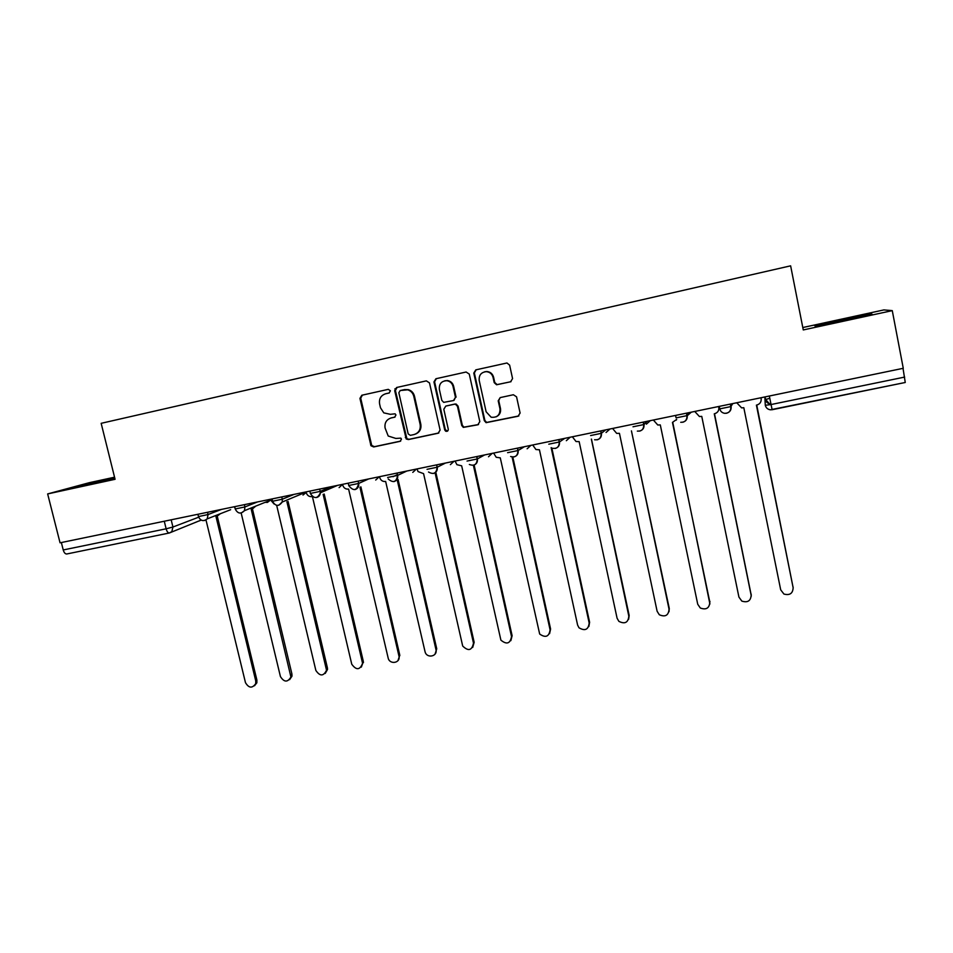 <?xml version="1.0" encoding="UTF-8"?>
<svg xmlns="http://www.w3.org/2000/svg" width="953" height="953" viewBox="0 0 953 953"><rect width="100%" height="100%" fill="white"/><g stroke="black" fill="none" stroke-linecap="round" stroke-linejoin="round"><path stroke-width="1.43" d="M390.432 390.79L388.264 389.348L361.818 395.245L359.936 398.39L370.967 445.742L373.683 446.945L400.093 441.334L401.439 439.142L400.844 438.142L395.84 438.44L388.216 436.021L385.083 427.98C384.416 422.846 386.453 419.511 391.171 417.95L394.613 417.211L395.948 415.008L395.114 413.816L390.349 414.317L383.785 412.863L380.473 407.753L379.58 403.858C378.913 398.711 380.938 395.34 385.667 393.768L389.098 393.005L390.432 390.79M510.546 381.843L512.571 378.603L509.629 365.13L506.948 362.986L475.785 369.871L473.784 373.099L484.315 420.666L486.09 422.667L518.063 416.247L520.1 413.042L516.562 396.841L513.369 394.745L500.218 397.592L498.205 400.808L499.968 408.813C500.134 415.008 497.204 417.807 491.152 417.223L486.125 411.791L479.204 380.45C478.787 375.184 481.134 372.254 486.268 371.658C489.794 371.992 492.058 373.91 493.058 377.388L494.214 382.641L496.573 384.774L511.011 381.688M903.265 368.299L60.051 542.805L47.65 493.928L115.075 479.299L101.161 423.323L790.633 265.827L803.272 329.941L892.27 310.63L903.265 368.299M429.505 382.927L426.372 380.866L396.603 387.502L394.685 390.67L406.216 438.988L408.42 439.559L438.142 433.234L440.095 430.089L429.505 382.927M435.902 378.746L466.112 372.015L469.281 374.1L479.812 421.619L477.822 424.8L463.313 427.397L461.728 425.479L457.452 406.312L455.546 404.275L454.319 404.239L445.766 406.097L443.812 409.266L448.267 429.172C448.255 430.959 447.398 431.638 445.694 431.209L444.706 429.922L433.949 381.939L435.902 378.746M114.551 477.203L89.368 482.671L47.65 493.928M892.27 310.63L883.872 309.916L802.807 327.534M903.027 368.346L905.255 382.487L772.156 409.719L771.048 404.537L904.683 377.078M66.96 553.919L66.71 553.991C65.209 553.991 64.042 552.645 63.232 549.952L166.132 528.808L172.934 527.021L198.653 517.193M61.349 542.543L63.232 549.952M114.646 477.56L75.156 487.186L114.908 478.597M869.708 313.811L814.744 325.759L815.816 326.331L844.68 320.494L872.055 314.121L869.708 313.811L869.875 314.633M88.736 484.577L88.486 483.576M841.57 321.125L841.273 319.589M389.336 392.934L386.048 393.672M390.849 418.033L395.066 417.045M362.378 395.114L360.71 398.199L371.718 445.468L374.434 446.671L400.689 441.084M397.103 387.383L395.4 390.492L406.907 438.714L409.099 439.297L438.868 432.96M400.189 390.539L398.854 392.755L408.182 433.901L410.35 435.342L413.995 434.568C418.748 433.019 420.809 429.672 420.154 424.514L413.793 396.317C412.899 392.981 410.85 390.813 407.646 389.813L400.189 390.539L403.834 389.729M415.496 434.08C419.713 432.269 421.488 429.005 420.821 424.276L420.154 424.514M404.537 389.563L408.337 389.646C411.541 390.647 413.578 392.803 414.472 396.138L420.821 424.276M445.885 406.049L454.915 404.036L456.153 404.072L458.059 406.097L462.324 425.241L463.897 427.158L478.573 424.514M436.331 378.651L434.592 381.784L445.325 429.672L447.493 431.125M453.009 386.358C452.103 383.13 450.042 381.248 446.826 380.7C441.465 380.974 438.976 383.868 439.357 389.372L441.811 400.343L443.693 402.369L453.497 400.558L455.463 397.365L453.009 386.358L453.616 386.191C452.711 382.975 450.662 381.093 447.445 380.545L444.729 380.795M453.962 400.403L455.463 397.365M453.616 386.191L456.07 397.175M484.624 371.801L486.804 371.515C490.33 371.849 492.594 373.767 493.594 377.233L494.75 382.475L497.097 384.607L511.022 381.688M496.156 416.83C499.586 415.198 501.04 412.458 500.492 408.599L499.968 408.813M500.146 397.615L498.729 400.605L500.492 408.599M476.131 369.788L474.356 372.957L484.863 420.428L486.638 422.429L518.873 415.925M205.991 519.969L245.469 682.646C248.84 688.221 252.247 688.542 255.714 683.635L255.738 680.871L215.938 516.383L219.142 514.203M220.393 513.715L217.57 515.811M217.213 516.014L256.881 680.013L256.857 682.777L254.499 685.767M241.157 513.012L280.432 676.582C284.137 682.384 287.639 682.527 290.915 677.011L251.187 509.128L254.63 506.579M234.724 507.472L235.212 508.759M255.797 506.103L252.855 508.545M252.402 508.783L291.904 673.938L291.987 676.165L289.629 679.644M270.056 499.348L274.071 504.006M276.668 505.352L315.86 670.447C319.97 676.463 323.532 676.392 326.534 670.233L286.913 501.778M288.056 501.469L327.391 667.779L327.534 669.399L325.235 673.426M306.068 491.891L306.247 492.677C307.223 495.584 309.153 496.894 312.048 496.608M312.429 496.656L351.752 664.217C356.327 670.459 359.936 670.15 362.569 663.312L323.127 494.321M324.187 494.047L363.355 661.537L361.342 667.1M339.101 487.602L342.568 484.374L342.735 485.137C343.711 488.055 345.665 489.365 348.595 489.08L388.133 657.904C389.467 664.908 400.594 663.228 398.997 656.26L359.948 487.305M360.889 486.864L399.795 655.211L397.937 660.667M379.544 476.691L379.854 477.918C380.95 480.586 382.892 481.765 385.643 481.456L425.074 651.816C426.753 658.749 437.82 656.546 435.962 649.612L397.222 479.978M398.092 479.55L436.736 648.802L435.056 654.127M417.045 468.924L418.045 471.592L423.573 473.641L462.693 646.039C468.352 651.507 471.949 650.53 473.486 643.108L435.068 472.783M395.197 390.539L394.971 388.717M435.819 472.211L474.165 642.31L472.688 647.456M455.069 461.061L456.904 464.683L461.657 465.803L500.897 640.13C506.734 644.871 510.284 643.668 511.523 636.509L473.391 465.29C476.44 464.314 477.775 462.205 477.382 458.929L484.636 454.938M474.129 465.064L512.118 635.722L510.856 640.642M493.618 453.08L496.215 457.273L500.277 457.857L539.672 634.043C545.616 638.129 549.083 636.723 550.084 629.826L512.095 456.999M512.809 457.059L550.596 629.04L549.571 633.674M532.715 444.991L535.92 449.53L539.434 449.792L577.601 625.049L578.995 627.789C584.987 631.279 588.382 629.707 589.18 623.048L551.144 447.636M551.823 448.017L589.609 622.273L588.835 626.55M572.36 436.784L576.053 441.537L579.15 441.62L617.079 618.211L618.878 621.356C624.87 624.334 628.194 622.607 628.825 616.174L591.36 439.107M591.456 439.083L629.159 615.412L628.646 619.236M612.576 428.457L616.651 433.353L619.438 433.329L657.117 611.266L659.309 614.756C665.277 617.294 668.529 615.435 669.042 609.193L631.434 430.863L669.268 608.455L669.006 611.707M653.365 420.011L657.773 425.002L660.298 424.919L697.727 604.226L700.288 608.002C706.221 610.158 709.401 608.193 709.818 602.129L672.461 422.405L676.63 419.427M676.666 419.487L676.225 420.13M672.747 422.346L709.902 603.988M694.749 411.458L699.431 416.521L701.753 416.378L738.92 597.078L741.827 601.105C747.724 602.915 750.845 600.866 751.178 594.958L714.5 413.757C717.692 412.768 719.134 410.636 718.8 407.36L718.622 406.514M718.788 406.478L718.8 407.36M714.274 413.805L751.298 596.054M736.729 402.762L741.648 407.884L743.816 407.717L780.698 589.836L783.926 594.053C789.799 595.589 792.86 593.469 793.134 587.679L756.742 405.061C759.994 404.06 761.447 401.904 761.137 398.604L760.959 397.746M761.018 397.735L761.137 398.604M756.408 405.132L793.182 587.941M764.842 396.948L765.295 405.287L771.048 404.537L769.345 396.019M171.171 519.814L172.934 527.021L171.85 531.631L169.312 533.001C167.99 532.965 166.93 531.571 166.132 528.808L164.273 521.243M730.594 404.036L731.106 406.526L732.035 403.738M719.277 406.371L719.789 408.873L731.106 406.526C731.439 409.969 729.927 412.208 726.567 413.245L724.697 413.328C722.088 412.875 720.444 411.386 719.789 408.873M686.696 413.114L687.208 415.591L689.281 412.578M675.558 415.425L676.07 417.89L687.208 415.591C687.566 418.998 686.089 421.226 682.777 422.25M643.466 422.06L643.99 424.526L647.158 421.297M600.878 430.875L601.403 433.317L605.643 429.898M558.923 439.559L559.447 441.978L564.724 438.356M517.586 448.113L518.11 450.519L524.4 446.707M476.845 456.547L477.382 458.929L467.03 461.061M436.7 464.861L437.236 467.22L445.444 463.051M397.127 473.045L397.663 475.392L406.8 471.044M358.125 481.122L358.662 483.445L368.692 478.93M319.672 489.08L320.208 491.379L331.108 486.709M281.766 496.918L282.302 499.217L294.048 494.381M244.385 504.661L244.933 506.936L257.489 501.945M207.516 512.285L208.064 514.537L221.43 509.414M197.914 514.275L198.474 516.574L208.064 514.537L207.218 518.873L204.597 520.517M198.522 516.764C200.642 521.017 203.537 521.72 207.218 518.873L230.638 509.7M234.712 506.662L235.26 508.962L244.933 506.936L244.456 510.677L241.383 512.964M272.022 498.943L272.57 501.242L282.302 499.217L282.219 502.028L278.693 505.293M309.844 491.117L310.392 493.428L320.208 491.379L320.351 492.808C320.125 495.31 318.85 496.882 316.527 497.514M348.214 483.171L348.75 485.494L358.662 483.445C359.09 486.638 357.828 488.698 354.897 489.628M387.609 477.465L397.663 475.392C398.08 478.609 396.793 480.693 393.827 481.634M427.027 469.329L437.236 467.22C437.641 470.46 436.331 472.569 433.305 473.51M507.604 452.687L518.11 450.519C518.503 453.819 517.134 455.951 514.024 456.928M548.785 444.181L559.447 441.978C559.828 445.301 558.434 447.457 555.277 448.446M590.586 435.545L601.403 433.317C601.772 436.665 600.354 438.845 597.138 439.845M633.006 426.789L643.99 424.526C644.347 427.897 642.894 430.101 639.642 431.113M235.308 509.152C237.773 513.738 240.811 514.251 244.456 510.677L270.283 500.254L267.376 502.422L265.184 502.314M306.187 492.451L303.006 495.06M379.223 476.75L375.696 480.05M416.366 469.067L412.78 472.39M454.021 461.276L450.376 464.635M492.201 453.366L488.496 456.761M530.904 445.361L527.14 448.78M570.168 437.236L566.332 440.691M609.968 428.993L606.072 432.483M650.339 420.642L646.372 424.156M691.294 412.172L687.256 415.722M732.833 403.572L731.332 405.835M769.798 398.294L765.378 399.581C766.021 402.035 767.618 403.453 770.179 403.846L770.917 403.869M772.144 409.695L770.369 409.79C767.665 409.373 765.974 407.872 765.295 405.287M201.107 520.088L199.344 520.922M386.394 393.589L385.667 393.768M391.886 417.724L391.171 417.95M374.434 446.671L373.683 446.945M371.372 444.622L370.622 444.896M360.71 398.199L359.936 398.39M438.773 432.984L438.142 433.234M409.099 439.297L408.42 439.559M406.014 437.236L405.323 437.498M395.4 390.492L394.685 390.67M414.472 396.138L413.793 396.317M462.324 425.241L461.728 425.479M458.059 406.097L457.452 406.312M454.915 404.036L454.319 404.239M446.385 405.883L445.766 406.097M445.325 429.672L444.706 429.922M434.592 381.784L433.949 381.939M256.881 680.013L255.738 680.871M291.904 673.938L290.832 674.784M327.391 667.779L326.391 668.613M363.355 661.537L362.426 662.371M399.795 655.211L398.95 656.033M436.736 648.802L435.962 649.612M474.165 642.31L473.486 643.108M512.118 635.722L511.523 636.509M550.596 629.04L550.084 629.826M589.609 622.273L589.18 623.048M629.159 615.412L628.825 616.174M669.268 608.455L669.042 609.193M709.949 601.391L709.818 602.129M751.214 594.231L751.178 594.958M793.075 586.965L793.134 587.679M358.114 481.122L358.65 483.445C356.815 490.724 353.527 491.474 348.798 485.708M397.067 473.057L397.615 475.416C396.424 482.111 393.291 483.302 388.205 478.978M436.593 464.873L437.141 467.268C436.498 473.284 433.627 474.868 428.505 472.009M476.703 456.582L477.239 458.989C476.917 464.492 474.284 466.315 469.341 464.468M517.408 448.16L517.944 450.602C517.801 455.725 515.359 457.69 510.617 456.499M558.72 439.607L559.256 442.085C559.208 446.933 556.909 448.982 552.347 448.244M600.652 430.923L601.188 433.436C601.2 438.094 599.008 440.203 594.577 439.762M643.215 422.119L643.751 424.657C643.811 429.172 641.679 431.328 637.354 431.113M686.434 413.173L686.97 415.746C687.053 420.166 684.969 422.346 680.728 422.298M730.32 404.096L730.844 406.693C730.951 411.041 728.902 413.245 724.697 413.328M272.606 501.445C275.608 506.436 278.812 506.639 282.219 502.028L306.104 492.07M310.44 493.63C314.264 499.086 317.563 498.8 320.351 492.808L337.529 485.387M397.484 474.582L392.993 476.714M765.08 396.901L765.593 399.438L770.203 404.703M905.255 382.487L770.369 409.79M66.71 553.991L169.312 533.001L201.119 520.088M371.718 445.468L370.967 445.742M406.907 438.714L406.216 438.988M408.337 389.646L407.646 389.813M456.153 404.072L455.546 404.275M446.314 430.959L445.694 431.209M447.445 380.545L446.826 380.7M256.857 682.777L255.714 683.635M291.987 676.165L290.915 677.011M327.534 669.399L326.534 670.233M363.486 662.478L362.569 663.312M399.843 655.438L398.997 656.26"/></g></svg>
